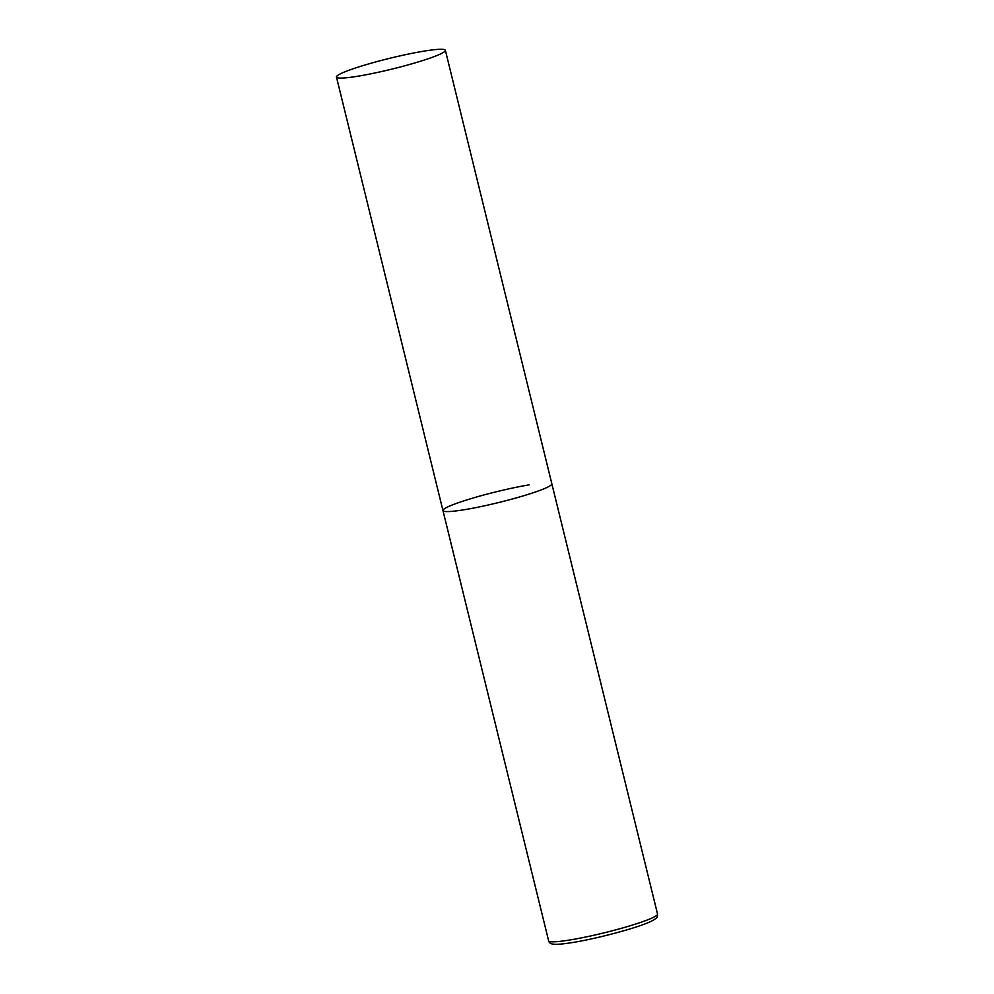 <?xml version="1.0" encoding="UTF-8"?>
<svg xmlns="http://www.w3.org/2000/svg" width="994" height="994" viewBox="0 0 994 994"><rect width="100%" height="100%" fill="white"/><g stroke="black" fill="none" stroke-linecap="round" stroke-linejoin="round"><path stroke-width="1.49" d="M445.374 50.309A56.074 5.504 -13.8 0 0 406.968 54.359A56.074 5.504 -13.8 0 0 346.67 71.133A56.074 5.504 -13.8 0 0 336.469 77.047A56.074 5.504 -13.8 0 0 374.875 72.997A56.074 5.504 -13.8 0 0 435.173 56.223A56.074 5.504 -13.8 0 0 445.374 50.309L657.531 914.045A56.074 5.504 166.2 0 1 628.531 926.246A56.074 5.504 166.2 0 1 571.326 939.74A56.074 5.504 166.2 0 1 548.626 940.796L442.951 510.556A56.074 5.504 -13.8 0 0 481.357 506.493A56.074 5.504 -13.8 0 0 541.655 489.719A56.074 5.504 -13.8 0 0 551.844 483.805A56.074 5.504 166.2 0 1 522.856 495.994A56.074 5.504 166.2 0 1 465.652 509.5A56.074 5.504 166.2 0 1 442.951 510.556A56.074 5.504 166.2 0 1 471.939 498.354A56.074 5.504 166.2 0 1 529.143 484.848M657.531 914.045C657.009 917.313 658.96 917.04 651.169 921.314C638.757 927.439 598.835 938.212 573.799 942.324C558.218 944.834 554.528 944.399 553.161 944.151C550.527 943.766 549.023 942.647 548.626 940.796M442.951 510.556L336.469 77.047"/></g></svg>
